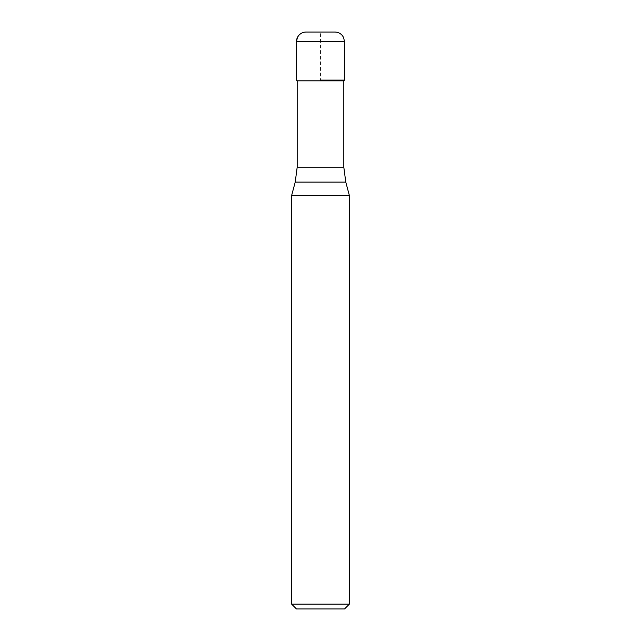 <?xml version="1.0" encoding="UTF-8"?>
<svg xmlns="http://www.w3.org/2000/svg" width="641" height="641" viewBox="0 0 641 641"><rect width="100%" height="100%" fill="white"/><g stroke="black" fill="none" stroke-linecap="round" stroke-linejoin="round"><path stroke-width="0.48" stroke-dasharray="3.21 2.4" d="M344.538 80.125L296.463 80.125L344.538 80.125M296.463 80.125L320.5 80.125L320.5 32.05L306.077 32.05L334.923 32.05M297.184 80.846L343.816 80.846M291.655 195.409L349.345 195.409M349.345 604.143L291.655 604.143M344.538 608.95L296.463 608.95M296.463 41.665L344.538 41.665M343.816 167.181L297.184 167.181M295.221 182.116L345.779 182.116"/><path stroke-width="0.96" d="M320.5 80.125L344.538 80.125L320.5 80.125M343.816 167.181L345.779 182.116L295.221 182.116L297.184 167.181L343.816 167.181L343.816 80.846L344.538 80.125L344.538 41.665L343.56 37.434L342.47 35.712C340.515 33.34 337.999 32.114 334.923 32.05L306.077 32.05A9.615 9.615 0 0 0 296.463 41.665L296.463 80.125L296.463 41.665L297.44 37.434L298.53 35.712C300.485 33.34 303.001 32.114 306.077 32.05M343.816 80.846L297.184 80.846L296.463 80.125M345.779 182.116L349.345 195.409L291.655 195.409L295.221 182.116M349.345 604.143L344.538 608.95L296.463 608.95L291.655 604.143L349.345 604.143L349.345 195.409M344.538 41.665L296.463 41.665M297.184 167.181L297.184 80.846M291.655 604.143L291.655 195.409"/></g></svg>

